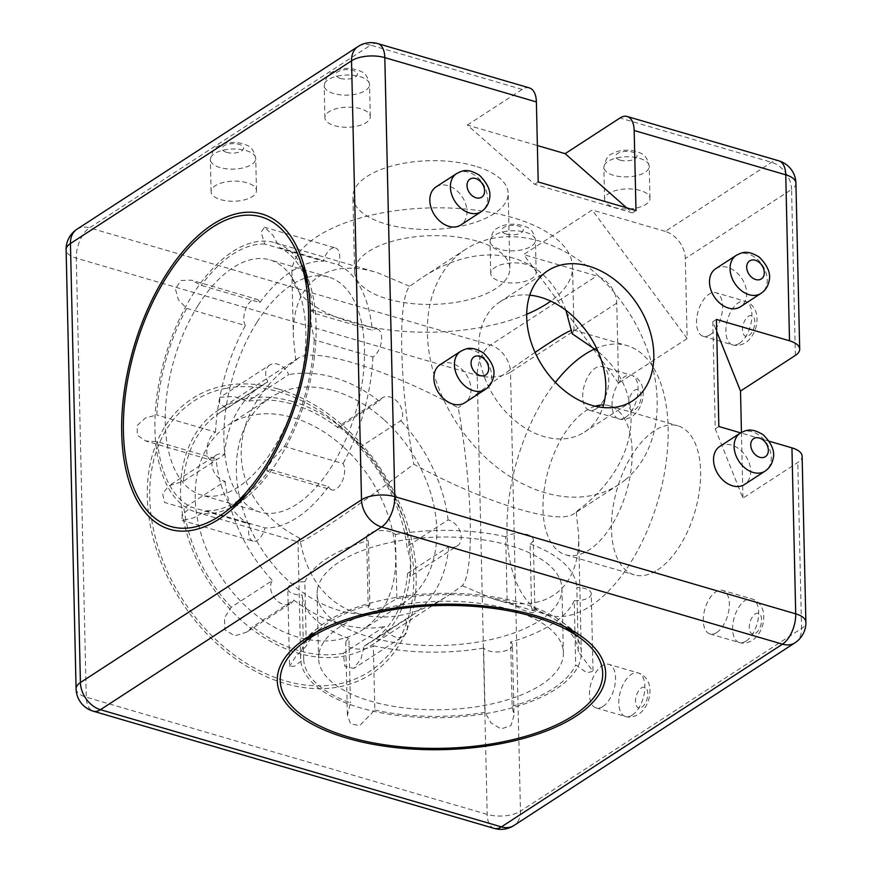<?xml version="1.0" encoding="UTF-8"?>
<svg xmlns="http://www.w3.org/2000/svg" width="872" height="872" viewBox="0 0 872 872"><rect width="100%" height="100%" fill="white"/><g stroke="black" fill="none" stroke-linecap="round" stroke-linejoin="round"><path stroke-width="0.65" stroke-dasharray="4.36 3.27" d="M626.63 207.819L632.396 212.888L534.601 184.308L467.338 125.078L537.37 145.548M529.369 87.909A23.893 12.47 -73.7 0 0 522.186 89.424L467.338 125.078M538.198 181.965L534.601 184.308M635.993 210.555L632.396 212.888M665.282 231.385L592.175 210.021L523.625 254.58L596.721 275.955A23.893 17.418 -123 0 1 616.766 303.085L618.575 383.124L687.136 338.565L685.327 258.515A23.893 17.418 57 0 0 665.282 231.385L771.546 162.312A23.893 12.47 106.3 0 1 778.74 160.797M220.758 199.655A22.694 10.05 178.7 0 0 244.367 199.884A22.694 10.05 178.7 0 0 256.477 190.674A22.694 10.05 178.7 0 0 233.565 181.136A22.694 10.05 178.7 0 0 211.1 191.698A22.694 10.05 178.7 0 0 220.758 199.655M614.248 207.427A22.694 10.05 178.7 0 0 637.846 207.656A22.694 10.05 178.7 0 0 649.967 198.445A22.694 10.05 178.7 0 0 627.044 188.908A22.694 10.05 178.7 0 0 604.59 199.47A22.694 10.05 178.7 0 0 614.248 207.427M334.576 125.677A22.694 10.05 178.7 0 0 358.174 125.906A22.694 10.05 178.7 0 0 370.284 116.695A22.694 10.05 178.7 0 0 347.372 107.158A22.694 10.05 178.7 0 0 324.907 117.72A22.694 10.05 178.7 0 0 334.576 125.677M500.441 281.405A22.694 10.05 178.7 0 0 524.039 281.634A22.694 10.05 178.7 0 0 536.16 272.424A22.694 10.05 178.7 0 0 513.237 262.886A22.694 10.05 178.7 0 0 490.773 273.448A22.694 10.05 178.7 0 0 500.441 281.405M475.098 166.105A77.641 34.379 178.7 0 0 394.362 165.309A77.641 34.379 178.7 0 0 352.909 196.832A77.641 34.379 178.7 0 0 431.313 229.445A77.641 34.379 178.7 0 0 508.158 193.311A77.641 34.379 178.7 0 0 475.098 166.105M716.413 319.414L712.816 321.757L716.686 331.447M712.816 321.757L715.247 428.839L742.944 498.152L797.793 462.498A23.893 10.573 178.7 0 0 802.12 456.23M741.451 432.403L742.944 498.152M718.844 426.495L715.247 428.839M769.191 441.221L740.644 432.872M716.773 632.505A22.694 11.848 -73.7 0 0 728.981 609.495A22.694 11.848 -73.7 0 0 722.681 590.377A22.694 11.848 -73.7 0 0 704.936 608.841A22.694 11.848 -73.7 0 0 709.939 633.944A22.694 11.848 -73.7 0 0 716.773 632.505M602.955 706.484A22.694 11.848 -73.7 0 0 615.163 683.474A22.694 11.848 -73.7 0 0 608.863 664.355A22.694 11.848 -73.7 0 0 591.129 682.82A22.694 11.848 -73.7 0 0 596.132 707.933A22.694 11.848 -73.7 0 0 602.955 706.484M596.208 408.805A22.694 11.848 -73.7 0 0 608.416 385.795A22.694 11.848 -73.7 0 0 602.116 366.676A22.694 11.848 -73.7 0 0 584.371 385.141A22.694 11.848 -73.7 0 0 589.374 410.243A22.694 11.848 -73.7 0 0 596.208 408.805M710.015 334.826A22.694 11.848 -73.7 0 0 722.223 311.816A22.694 11.848 -73.7 0 0 715.923 292.698A22.694 11.848 -73.7 0 0 698.178 311.162A22.694 11.848 -73.7 0 0 703.181 336.265A22.694 11.848 -73.7 0 0 710.015 334.826M657.608 569.917A77.641 40.537 -73.7 0 0 699.366 491.176A77.641 40.537 -73.7 0 0 677.806 425.787A77.641 40.537 -73.7 0 0 617.114 488.941A77.641 40.537 -73.7 0 0 634.238 574.844A77.641 40.537 -73.7 0 0 657.608 569.917M795.013 642.784A23.893 17.418 57 0 0 801.553 628.472A23.893 10.573 178.7 0 0 805.881 622.205M377.805 43.6A23.893 12.47 -73.7 0 0 370.611 45.115A23.893 17.418 57 0 0 358.076 46.499M795.918 183.185A23.893 10.573 -1.3 0 1 791.591 189.442A23.893 17.418 57 0 0 771.546 162.312L619.97 118.003M76.987 229.216A23.893 17.418 -123 0 1 89.522 227.832A23.893 12.47 -73.7 0 0 76.289 258.166A23.893 10.573 -1.3 0 1 66.119 249.795M494.195 828.4A23.893 12.47 106.3 0 1 487.186 814.383L477.224 375.352A23.893 12.47 106.3 0 1 490.456 345.029A23.893 17.418 -123 0 1 510.491 372.159A23.893 10.573 -1.3 0 1 477.224 375.352L76.289 258.166L86.252 697.186A23.893 12.47 -73.7 0 0 93.26 711.203M76.082 688.815A23.893 10.573 178.7 0 0 86.252 697.186L487.186 814.383A23.893 10.573 178.7 0 0 520.464 811.189A23.893 17.418 -123 0 1 513.924 825.501M687.136 338.565L592.175 210.021M719.749 446.453A22.694 16.546 -123 0 1 745.985 456.459A22.694 16.546 -123 0 1 744.481 484.505M436.033 186.946A22.694 16.546 -123 0 1 462.28 196.963A22.694 16.546 -123 0 1 460.776 225.009M715.716 268.696A22.694 16.546 -123 0 1 741.952 278.713A22.694 16.546 -123 0 1 740.448 306.759M440.066 364.703A22.694 16.546 -123 0 1 466.313 374.709A22.694 16.546 -123 0 1 464.809 402.755M278.397 389.043A164.252 119.737 -123 0 1 399.856 643.928A164.252 119.737 -123 0 1 166.966 575.847A164.252 119.737 -123 0 1 278.397 389.043M292.6 401.545A140.359 102.318 57 0 0 218.959 409.677A140.359 102.318 57 0 0 216.223 592.578A140.359 102.318 57 0 0 371.952 645.04A140.359 102.318 57 0 0 402.341 515.548A140.359 102.318 57 0 0 292.6 401.545M299.805 538.242C223.33 498.937 221.401 414.113 295.772 360.31L298.06 358.261C313.8 346.489 387.691 369.347 458.269 407.813C472.58 487.535 474.499 572.348 462.302 585.744L451.053 593.614C381.598 640.31 311.827 614.771 299.805 538.242L297.995 541.479L298.409 542.013C302.388 544.052 352.484 510.24 413.731 464.187C484.309 502.654 558.2 525.511 573.939 513.739L576.229 511.69C639.895 465.081 649.455 394.569 597.963 351.372M529.751 295.161A77.641 56.604 57 0 0 499.95 301.821A77.641 56.604 57 0 0 494.816 397.774A77.641 56.604 57 0 0 584.589 432.022A77.641 56.604 57 0 0 602.77 407.486M565.939 310.334C545.076 251.365 482.292 237.522 420.947 278.386L409.698 286.256C397.501 299.652 399.42 384.465 413.731 464.187M625.54 479.644A140.359 102.318 -123 0 1 618.76 484.603A140.359 102.318 -123 0 1 456.481 422.691A140.359 102.318 -123 0 1 465.768 249.239A140.359 102.318 -123 0 1 539.408 241.108A140.359 102.318 -123 0 1 647.329 349.803A140.359 102.318 -123 0 1 625.54 479.644M526.688 314.269A140.359 62.141 -1.3 0 1 456.514 330.804A140.359 62.141 -1.3 0 1 291.913 273.209A140.359 62.141 -1.3 0 1 366.85 216.223A140.359 62.141 -1.3 0 1 512.791 217.662A140.359 62.141 -1.3 0 1 572.555 266.843A140.359 62.141 -1.3 0 1 550.766 301.134M295.772 360.31L293.363 336.897C291.651 283.498 326.03 257.109 377.173 272.576L409.698 286.256M572.196 333.758L574.005 330.521L571.542 330.292M535.07 352.419C513.75 366.938 488.146 385.402 458.269 407.813M230.84 507.569A140.359 73.281 106.3 0 1 196.156 512.126A140.359 73.281 106.3 0 1 176.547 325.463A140.359 73.281 106.3 0 1 274.909 242.678A140.359 73.281 106.3 0 1 301.679 265.197M305.985 273.557A140.359 73.281 106.3 0 1 309.724 283.455A140.359 73.281 106.3 0 1 247.452 496.517A140.359 73.281 106.3 0 1 238.961 502.85M462.302 585.744L494.827 599.424C545.97 614.891 580.349 588.502 578.637 535.103L576.229 511.69M594.977 348.855A140.359 73.281 106.3 0 1 626.957 345.585A140.359 73.281 106.3 0 1 642.522 354.315A140.359 73.281 106.3 0 1 663.091 480.08A140.359 73.281 106.3 0 1 590.431 606.127A140.359 73.281 106.3 0 1 548.194 615.022A140.359 73.281 106.3 0 1 507.068 521.75A140.359 73.281 106.3 0 1 555.41 382.416M574.19 633.541A140.359 62.141 -1.3 0 1 581.308 652.332A140.359 62.141 -1.3 0 1 453.876 717.176A140.359 62.141 -1.3 0 1 302.769 668.791A140.359 62.141 -1.3 0 1 300.655 658.698A140.359 62.141 -1.3 0 1 306.911 639.601M309.745 635.895A140.359 62.141 -1.3 0 1 318.269 627.6A140.359 62.141 -1.3 0 1 521.543 603.152A140.359 62.141 -1.3 0 1 562.309 622.063A140.359 62.141 -1.3 0 1 571.193 629.966M618.575 383.124L523.625 254.58M476.799 241.064A77.641 34.379 178.7 0 0 396.062 240.258A77.641 34.379 178.7 0 0 354.61 271.792A77.641 34.379 178.7 0 0 433.013 304.393A77.641 34.379 178.7 0 0 509.858 268.271A77.641 34.379 178.7 0 0 476.799 241.064M595.227 406.221A77.641 40.537 -73.7 0 0 545.556 481.617A77.641 40.537 -73.7 0 0 565.786 554.832A77.641 40.537 -73.7 0 0 589.156 549.905A77.641 40.537 -73.7 0 0 630.914 471.174A77.641 40.537 -73.7 0 0 609.354 405.774A77.641 40.537 -73.7 0 0 603.544 404.913M512.42 645.018A14.933 6.616 178.7 0 1 500.397 651.787A14.933 6.616 178.7 0 1 483.633 648.07L485.094 712.315L490.958 722.844L501.084 728.938L510.97 725.548L514.011 715.367L512.126 706.255L510.665 642.01A14.933 6.616 178.7 0 1 512.42 645.018L514.011 715.367M533.293 539.681A14.933 6.616 178.7 0 1 530.111 543.888L531.56 608.133L534.939 612.166L531.844 612.831L522.786 609.986L507.155 600.993L505.695 536.749A14.933 6.616 178.7 0 1 522.404 533.577A14.933 6.616 178.7 0 1 533.293 539.681L534.939 612.166M303.674 659.287L302.213 595.042A14.933 6.616 178.7 0 1 287.782 588.764L289.548 666.339L294.387 666.241L303.674 659.287A137.373 60.822 178.7 0 0 350.402 702.897L347.394 715.345L350.697 723.934L359.733 725.591L374.807 710.026L373.347 645.781A14.933 6.616 178.7 0 1 356.648 648.953A14.933 6.616 178.7 0 1 345.748 642.849L347.394 715.345M287.782 588.764A14.933 6.616 178.7 0 1 304.829 581.842L306.29 646.087L295.51 656.758L289.548 666.339M345.748 642.849A14.933 6.616 178.7 0 1 348.942 638.642L350.402 702.897M366.622 537.512A14.933 6.616 178.7 0 1 378.655 530.743A14.933 6.616 178.7 0 1 395.408 534.46L396.869 598.704L381.456 607.686L371.548 609.626L368.224 607.86L369.837 604.776L368.387 540.52A14.933 6.616 178.7 0 1 366.622 537.512L368.224 607.86M591.26 593.767A14.933 6.616 178.7 0 1 574.223 600.688L575.683 664.944L586.867 672.759L593.025 671.342L578.299 651.733L576.839 587.488A14.933 6.616 178.7 0 1 591.26 593.767L593.025 671.342M574.223 600.688A137.373 60.822 -1.3 0 1 510.665 642.01M512.126 706.255A137.373 60.822 178.7 0 0 575.683 664.944M395.408 534.46A137.373 60.822 -1.3 0 1 505.695 536.749M507.155 600.993A137.373 60.822 178.7 0 0 396.869 598.704M369.837 604.776A137.373 60.822 178.7 0 0 320.874 628.2A137.373 60.822 178.7 0 0 306.29 646.087M304.829 581.842A137.373 60.822 -1.3 0 1 368.387 540.52M348.942 638.642A137.373 60.822 -1.3 0 1 302.213 595.042M578.299 651.733A137.373 60.822 178.7 0 0 559.726 622.772A137.373 60.822 178.7 0 0 531.56 608.133M530.111 543.888A137.373 60.822 -1.3 0 1 576.839 587.488M374.807 710.026A137.373 60.822 178.7 0 0 485.094 712.315M483.633 648.07A137.373 60.822 -1.3 0 1 373.347 645.781M317.582 588.731A122.44 54.206 178.7 0 0 317.114 594.039A122.44 54.206 178.7 0 0 440.752 645.465A122.44 54.206 178.7 0 0 561.928 588.491A122.44 54.206 178.7 0 0 444.284 536.999A122.44 54.206 178.7 0 0 317.582 588.731M319.043 652.975A122.44 54.206 -1.3 0 1 445.745 601.244A122.44 54.206 -1.3 0 1 563.388 652.736A122.44 54.206 -1.3 0 1 442.213 709.71A122.44 54.206 -1.3 0 1 318.574 658.295A122.44 54.206 -1.3 0 1 319.043 652.975M253.011 541.152A14.933 7.794 -73.7 0 1 249.861 524.17L191.186 507.024L182.095 514.851L182.117 520.431L193.617 517.903L206.315 510.752L264.99 527.909A14.933 7.794 -73.7 0 1 253.011 541.152L182.117 520.431M377.238 328.973A14.933 7.794 -73.7 0 1 381.326 341.933A14.933 7.794 -73.7 0 1 372.889 356.975L314.214 339.818L311.021 322.684L310.781 312.852L311.762 309.833L313.604 313.092L372.279 330.237A14.933 7.794 -73.7 0 1 377.238 328.973L311.762 309.833M186.673 308.361L245.348 325.518A14.933 7.794 -73.7 0 1 245.991 308.23A14.933 7.794 -73.7 0 1 256.553 299.205L191.524 280.195L180.995 280.468L175.359 288.806L178.4 299.815L186.673 308.361A137.373 71.722 -73.7 0 0 156.851 414.985L145.526 417.939L137.22 425.449L137.264 435.226L145.7 440.992L157.461 441.712L216.136 458.868A14.933 7.794 -73.7 0 1 211.177 460.133L145.7 440.992M256.553 299.205A14.933 7.794 -73.7 0 1 259.867 302.519L201.192 285.362L191.524 280.195M211.177 460.133A14.933 7.794 -73.7 0 1 207.089 447.173A14.933 7.794 -73.7 0 1 215.526 432.131L156.851 414.985M335.393 247.953A14.933 7.794 -73.7 0 1 338.554 264.935L279.879 247.779L272.947 235.276L264.499 227.232L261.099 232.126L264.75 244.051L323.425 261.197A14.933 7.794 -73.7 0 1 335.393 247.953L264.499 227.232M331.861 489.901A14.933 7.794 -73.7 0 1 328.537 486.587L269.873 469.441L266.832 470.891L267.377 467.708L272.663 459.261L284.392 446.442L343.056 463.588A14.933 7.794 -73.7 0 1 342.413 480.875A14.933 7.794 -73.7 0 1 331.861 489.901L266.832 470.891M328.537 486.587A137.373 71.722 106.3 0 1 264.99 527.909M206.315 510.752A137.373 71.722 -73.7 0 0 247.19 493.988M247.376 493.835A137.373 71.722 -73.7 0 0 269.873 469.441M338.554 264.935A137.373 71.722 106.3 0 1 372.279 330.237M313.604 313.092A137.373 71.722 -73.7 0 0 308.219 285.678M308.143 285.46A137.373 71.722 -73.7 0 0 279.879 247.779M264.75 244.051A137.373 71.722 -73.7 0 0 201.192 285.362M259.867 302.519A137.373 71.722 106.3 0 1 323.425 261.197M215.526 432.131A137.373 71.722 106.3 0 1 245.348 325.518M284.392 446.442A137.373 71.722 -73.7 0 0 314.214 339.818M372.889 356.975A137.373 71.722 106.3 0 1 343.056 463.588M157.461 441.712A137.373 71.722 -73.7 0 0 191.186 507.024M249.861 524.17A137.373 71.722 106.3 0 1 216.136 458.868M256.913 322.346A122.44 63.928 -73.7 0 0 259.856 512.071A122.44 63.928 -73.7 0 0 355.558 412.489A122.44 63.928 -73.7 0 0 328.559 277.034A122.44 63.928 -73.7 0 0 256.913 322.346M198.238 305.189A122.44 63.928 106.3 0 1 269.884 259.878A122.44 63.928 106.3 0 1 296.883 395.332A122.44 63.928 106.3 0 1 201.181 494.925A122.44 63.928 106.3 0 1 198.238 305.189M403.376 636.222A14.933 10.889 -123 0 0 405.306 619.382L364.169 646.119L361.095 658.534L353.792 668.442L344.778 666.219L343.339 653.302L384.476 626.565A14.933 10.889 -123 0 0 403.376 636.222L353.792 668.442M215.994 455.228A14.933 10.889 -123 0 0 212.888 469.376A14.933 10.889 -123 0 0 225.096 481.311L183.959 508.049L164.59 502.49L162.606 493.563L169.059 485.737L183.36 481.311L224.496 454.574A14.933 10.889 -123 0 0 215.994 455.228L169.059 485.737M359.667 447.456L400.804 420.718A14.933 10.889 -123 0 0 398.253 402.733A14.933 10.889 -123 0 0 382.263 397.894L337.835 426.768L338.216 427.912C332.025 419.236 359.722 444.48 359.667 447.456A137.373 100.138 -123 0 1 406.941 546.668L410.919 562.244L410.254 576.523L407.551 573.405L448.688 546.668A14.933 10.889 -123 0 0 457.179 546.014L410.254 576.523M382.263 397.894A14.933 10.889 -123 0 0 379.353 401.175L338.216 427.912A137.373 100.138 -123 0 0 247.572 401.414L288.708 374.677A14.933 10.889 -123 0 0 269.797 365.019L220.224 397.251L233.892 396.455L247.572 401.414M457.179 546.014A14.933 10.889 -123 0 0 460.285 531.865A14.933 10.889 -123 0 0 448.077 519.93L406.941 546.668M269.797 365.019A14.933 10.889 -123 0 0 267.868 381.86L226.731 408.597L219.395 402.951L220.224 397.251M290.921 603.348A14.933 10.889 -123 0 0 293.82 600.067L252.684 626.804L246.493 632.222L234.732 635.862L224.911 629.911L224.475 617.954L231.244 607.261L272.38 580.523A14.933 10.889 -123 0 0 274.92 598.508A14.933 10.889 -123 0 0 290.921 603.348L246.493 632.222M293.82 600.067A137.373 100.138 57 0 0 384.476 626.565M343.339 653.302A137.373 100.138 -123 0 1 252.684 626.804M267.868 381.86A137.373 100.138 57 0 0 261.72 385.446A137.373 100.138 57 0 0 224.496 454.574M183.36 481.311A137.373 100.138 -123 0 1 220.583 412.183A137.373 100.138 -123 0 1 226.731 408.597M379.353 401.175A137.373 100.138 57 0 0 288.708 374.677M448.077 519.93A137.373 100.138 57 0 0 400.804 420.718M231.244 607.261A137.373 100.138 -123 0 1 183.959 508.049M225.096 481.311A137.373 100.138 57 0 0 272.38 580.523M225.532 388.422A161.266 117.556 -123 0 1 410.254 544.259A161.266 117.556 -123 0 1 285.024 680.825A161.266 117.556 -123 0 1 153.232 528.279A161.266 117.556 -123 0 1 225.532 388.422M407.551 573.405A137.373 100.138 -123 0 1 370.317 642.533A137.373 100.138 -123 0 1 364.169 646.119M405.306 619.382A137.373 100.138 57 0 0 411.453 615.796A137.373 100.138 57 0 0 448.688 546.668M384.552 420.217A122.44 89.249 -123 0 1 403.322 603.282A122.44 89.249 -123 0 1 261.753 549.262A122.44 89.249 -123 0 1 269.862 397.959A122.44 89.249 -123 0 1 384.552 420.217M343.415 446.955A122.44 89.249 57 0 0 228.726 424.697A122.44 89.249 57 0 0 220.616 576A122.44 89.249 57 0 0 362.185 630.02A122.44 89.249 57 0 0 343.415 446.955M522.186 89.424L370.611 45.115L89.522 227.832L490.456 345.029L596.721 275.955M616.766 303.085L510.491 372.159L520.464 811.189L801.553 628.472L797.793 462.498M795.362 355.416L791.591 189.442L685.327 258.515M460.634 351.329A22.694 16.546 -123 0 1 486.881 361.335A22.694 16.546 -123 0 1 485.377 389.392M736.273 255.333A22.694 16.546 -123 0 1 762.52 265.339A22.694 16.546 -123 0 1 761.016 293.384M456.601 173.583A22.694 16.546 -123 0 1 482.848 183.589A22.694 16.546 -123 0 1 481.344 211.634M740.306 433.079A22.694 16.546 -123 0 1 766.553 443.085A22.694 16.546 -123 0 1 765.049 471.142M220.038 167.533A22.694 10.05 -1.3 0 1 210.37 159.576A22.694 10.05 -1.3 0 1 232.835 149.014A22.694 10.05 -1.3 0 1 255.747 158.551A22.694 10.05 -1.3 0 1 243.637 167.762A22.694 10.05 -1.3 0 1 220.038 167.533M226.644 152.36A10.747 4.763 178.7 0 0 243.528 148.578A10.747 4.763 178.7 0 0 228.279 144.12A10.747 4.763 178.7 0 0 226.644 152.36M499.711 249.283A22.694 10.05 -1.3 0 1 490.042 241.326A22.694 10.05 -1.3 0 1 512.507 230.764A22.694 10.05 -1.3 0 1 535.43 240.301A22.694 10.05 -1.3 0 1 523.309 249.512A22.694 10.05 -1.3 0 1 499.711 249.283M506.327 234.121A10.747 4.763 178.7 0 0 523.2 230.328A10.747 4.763 178.7 0 0 507.962 225.87A10.747 4.763 178.7 0 0 506.327 234.121M333.845 93.555A22.694 10.05 -1.3 0 1 324.177 85.598A22.694 10.05 -1.3 0 1 346.642 75.036A22.694 10.05 -1.3 0 1 369.565 84.573A22.694 10.05 -1.3 0 1 357.444 93.784A22.694 10.05 -1.3 0 1 333.845 93.555M340.462 78.382A10.747 4.763 178.7 0 0 357.335 74.6A10.747 4.763 178.7 0 0 342.086 70.141A10.747 4.763 178.7 0 0 340.462 78.382M613.517 175.305A22.694 10.05 -1.3 0 1 603.86 167.348A22.694 10.05 -1.3 0 1 626.314 156.786A22.694 10.05 -1.3 0 1 649.237 166.323A22.694 10.05 -1.3 0 1 637.116 175.534A22.694 10.05 -1.3 0 1 613.517 175.305M620.134 160.132A10.747 4.763 178.7 0 0 637.007 156.35A10.747 4.763 178.7 0 0 621.769 151.892A10.747 4.763 178.7 0 0 620.134 160.132M739.347 343.405A22.694 11.848 106.3 0 1 732.524 344.843A22.694 11.848 106.3 0 1 727.521 319.741A22.694 11.848 106.3 0 1 745.255 301.276A22.694 11.848 106.3 0 1 751.555 320.384A22.694 11.848 106.3 0 1 739.347 343.405M748.885 335.557A10.747 5.614 -73.7 0 0 753.899 317.626A10.747 5.614 -73.7 0 0 743.217 324.569A10.747 5.614 -73.7 0 0 748.885 335.557M625.54 417.383A22.694 11.848 106.3 0 1 618.717 418.822A22.694 11.848 106.3 0 1 613.703 393.719A22.694 11.848 106.3 0 1 631.448 375.254A22.694 11.848 106.3 0 1 637.748 394.373A22.694 11.848 106.3 0 1 625.54 417.383M635.078 409.535A10.747 5.614 -73.7 0 0 640.092 391.604A10.747 5.614 -73.7 0 0 629.41 398.548A10.747 5.614 -73.7 0 0 635.078 409.535M632.298 715.062A22.694 11.848 106.3 0 1 625.464 716.501A22.694 11.848 106.3 0 1 620.461 691.398A22.694 11.848 106.3 0 1 638.206 672.933A22.694 11.848 106.3 0 1 644.506 692.052A22.694 11.848 106.3 0 1 632.298 715.062M641.836 707.214A10.747 5.614 -73.7 0 0 646.85 689.283A10.747 5.614 -73.7 0 0 636.157 696.238A10.747 5.614 -73.7 0 0 641.836 707.214M746.105 641.084A22.694 11.848 106.3 0 1 739.282 642.522A22.694 11.848 106.3 0 1 734.268 617.42A22.694 11.848 106.3 0 1 752.013 598.955A22.694 11.848 106.3 0 1 758.313 618.074A22.694 11.848 106.3 0 1 746.105 641.084M755.643 633.236A10.747 5.614 -73.7 0 0 760.657 615.305A10.747 5.614 -73.7 0 0 749.975 622.248A10.747 5.614 -73.7 0 0 755.643 633.236M298.06 358.261L218.959 409.677M451.053 593.614L371.952 645.04M547.943 270.625L499.95 301.821M632.582 400.826L584.589 432.022M465.768 249.239L420.947 278.386M618.76 484.603L573.939 513.739M574.005 330.521L572.555 266.843M293.363 336.897L291.913 273.209M196.156 512.126L298.409 542.013M274.909 242.678L377.173 272.576M494.827 599.424L548.194 615.022M573.591 329.987L626.957 345.585M581.308 652.332L578.637 535.103M300.655 658.698L297.995 541.479M211.1 191.698L210.37 159.576C212.092 151.608 214.534 147.248 217.717 146.496C222.97 143.095 229.827 141.82 238.274 142.67C249.098 145.417 253.065 146.441 255.747 158.551L256.477 190.674M490.773 273.448L490.042 241.326C491.764 233.358 494.217 228.998 497.389 228.246C502.654 224.845 509.51 223.57 517.957 224.431C528.781 227.167 532.748 228.192 535.43 240.301L536.16 272.424M324.907 117.72L324.177 85.598C325.899 77.63 328.341 73.27 331.524 72.518C336.788 69.117 343.644 67.842 352.092 68.692C362.916 71.428 366.883 72.463 369.565 84.573L370.284 116.695M604.59 199.47L603.86 167.348C605.571 159.38 608.024 155.02 611.196 154.268C616.46 150.867 623.317 149.592 631.764 150.442C642.588 153.189 646.555 154.213 649.237 166.323L649.967 198.445M703.181 336.265L732.524 344.843C732.709 344.963 737.93 347.034 745.615 342.718C756.82 334.87 759.294 318.204 755.141 310.116C753.059 305.658 749.767 302.704 745.255 301.276L715.923 292.698M589.374 410.243L618.717 418.822C618.902 418.942 624.123 421.013 631.808 416.696C643.013 408.848 645.476 392.182 641.334 384.094C639.252 379.636 635.961 376.682 631.448 375.254L602.116 366.676M596.132 707.933L625.464 716.501C625.66 716.621 630.87 718.692 638.566 714.375C649.771 706.527 652.234 689.861 648.092 681.784C646.01 677.315 642.708 674.361 638.206 672.933L608.863 664.355M709.939 633.944L739.282 642.522C739.467 642.642 744.688 644.713 752.373 640.397C763.578 632.549 766.041 615.883 761.899 607.795C759.817 603.337 756.525 600.383 752.013 598.955L722.681 590.377M318.269 627.6L297.864 644.266M562.309 622.063L583.444 637.792M309.724 283.455L302.802 261.753M247.452 496.517L229.914 511.079M509.858 268.271L508.158 193.311M354.61 271.792L352.909 196.832M565.786 554.832L634.238 574.844M609.354 405.774L677.806 425.787M320.874 628.2L315.599 632.516M559.726 622.772L565.198 626.848M317.114 594.039L318.574 658.295M561.928 588.491L563.388 652.736M328.559 277.034L269.884 259.878M259.856 512.071L201.181 494.925M261.72 385.446L220.583 412.183M269.862 397.959L228.726 424.697M403.322 603.282L362.185 630.02M411.453 615.796L370.317 642.533"/><path stroke-width="1.31" d="M537.37 145.548L565.132 153.657L626.63 207.819M565.132 153.657L619.97 118.003A23.893 12.47 106.3 0 1 627.164 116.488A23.893 12.47 106.3 0 1 634.173 130.506L635.993 210.555L538.198 181.965L536.389 101.926A23.893 12.47 -73.7 0 0 529.369 87.909L377.805 43.6A23.893 23.893 0 0 0 358.076 46.499A23.893 17.418 57 0 0 351.536 60.811A23.893 10.573 -1.3 0 1 384.814 57.617A23.893 12.47 -73.7 0 0 377.805 43.6M778.74 160.797A23.893 12.47 106.3 0 1 785.748 174.814A23.893 10.573 -1.3 0 1 795.918 183.185A23.893 23.893 0 0 0 778.74 160.797L627.164 116.488M716.686 331.447L740.513 391.07L741.451 432.403M805.881 622.205A23.893 10.573 178.7 0 0 795.711 613.834A23.893 12.47 106.3 0 1 782.478 644.168A23.893 17.418 57 0 0 795.013 642.784A23.893 23.893 0 0 0 805.881 622.205L802.12 456.23A23.893 10.573 178.7 0 0 791.939 447.859L769.191 441.221M740.644 432.872L718.844 426.495L716.413 319.414L789.509 340.788A23.893 10.573 -1.3 0 1 799.689 349.16A23.893 10.573 -1.3 0 1 795.362 355.416L740.513 391.07M70.447 243.528A23.893 17.418 -123 0 1 76.987 229.216A23.893 23.893 0 0 0 66.119 249.795A23.893 10.573 -1.3 0 1 70.447 243.528L351.536 60.811L361.509 499.841A23.893 17.418 57 0 0 381.544 526.971A23.893 12.47 -73.7 0 0 394.776 496.648A23.893 10.573 178.7 0 0 361.509 499.841L80.409 682.558A23.893 10.573 178.7 0 0 76.082 688.815A23.893 23.893 0 0 0 93.26 711.203L93.26 711.203A23.893 12.47 -73.7 0 0 100.454 709.688A23.893 17.418 -123 0 1 80.409 682.558L70.447 243.528M501.389 826.885A23.893 12.47 106.3 0 1 494.195 828.4L494.195 828.4A23.893 23.893 0 0 0 513.924 825.501A23.893 17.418 -123 0 1 501.389 826.885L100.454 709.688L381.544 526.971L782.478 644.168L501.389 826.885M588.676 266.124A77.641 56.604 -123 0 1 649.389 329.191A77.641 56.604 -123 0 1 632.582 400.826A77.641 56.604 -123 0 1 542.809 366.578A77.641 56.604 -123 0 1 547.943 270.625A77.641 56.604 -123 0 1 588.676 266.124M765.049 471.142L744.481 484.505A22.694 16.546 -123 0 1 732.578 485.824A22.694 16.546 -123 0 1 714.833 467.392A22.694 16.546 -123 0 1 719.749 446.453L740.317 433.079C745.963 430.31 750.836 427.269 763.196 434.768C771.982 443.576 775.23 451.772 772.974 459.359C771.862 464.384 769.224 468.319 765.049 471.142A22.694 16.546 -123 0 1 753.146 472.45A22.694 16.546 -123 0 1 735.401 454.018A22.694 16.546 -123 0 1 740.306 433.079M481.344 211.634L460.776 225.009A22.694 16.546 -123 0 1 448.862 226.317A22.694 16.546 -123 0 1 431.117 207.885A22.694 16.546 -123 0 1 436.033 186.946L456.601 173.583C462.247 170.814 467.13 167.762 479.491 175.272C488.266 184.079 491.525 192.276 489.257 199.862C488.157 204.887 485.519 208.811 481.344 211.634A22.694 16.546 -123 0 1 469.43 212.953A22.694 16.546 -123 0 1 451.685 194.521A22.694 16.546 -123 0 1 456.601 173.583M761.016 293.384L740.448 306.759A22.694 16.546 -123 0 1 728.545 308.078A22.694 16.546 -123 0 1 710.8 289.635A22.694 16.546 -123 0 1 715.716 268.696L736.284 255.333C741.93 252.564 746.803 249.512 759.163 257.022C767.938 265.829 771.197 274.026 768.941 281.612C767.829 286.637 765.191 290.561 761.016 293.384A22.694 16.546 -123 0 1 749.113 294.703A22.694 16.546 -123 0 1 731.368 276.271A22.694 16.546 -123 0 1 736.273 255.333M485.377 389.392L464.809 402.755A22.694 16.546 -123 0 1 452.895 404.074A22.694 16.546 -123 0 1 435.15 385.642A22.694 16.546 -123 0 1 440.066 364.703L460.634 351.329C466.28 348.56 471.163 345.519 483.524 353.018C492.298 361.826 495.558 370.022 493.301 377.609C492.19 382.634 489.552 386.569 485.377 389.392A22.694 16.546 -123 0 1 473.463 390.7A22.694 16.546 -123 0 1 455.718 372.268A22.694 16.546 -123 0 1 460.634 351.329M535.735 615.654A164.252 72.725 178.7 0 0 297.864 644.266A164.252 72.725 178.7 0 0 443.118 749.637A164.252 72.725 178.7 0 0 583.444 637.792A164.252 72.725 178.7 0 0 535.735 615.654M219.319 518.916A164.252 85.75 -73.7 0 0 229.914 511.079A164.252 85.75 -73.7 0 0 302.802 261.753A164.252 85.75 -73.7 0 0 189.943 243.626A164.252 85.75 -73.7 0 0 122.81 450.432A164.252 85.75 -73.7 0 0 219.319 518.916M602.77 407.486A77.641 56.604 57 0 0 540.684 297.319A77.641 56.604 57 0 0 529.751 295.161M597.963 351.372L572.196 333.758L565.939 310.334M571.542 330.292C566.19 332.178 554.025 339.557 535.07 352.419M550.766 301.134A140.359 62.141 -1.3 0 1 526.688 314.269M301.679 265.197A140.359 73.281 106.3 0 1 305.985 273.557M238.961 502.85A140.359 73.281 106.3 0 1 238.383 503.22A140.359 73.281 106.3 0 1 230.84 507.569M555.41 382.416A140.359 73.281 106.3 0 1 594.977 348.855M306.911 639.601A140.359 62.141 -1.3 0 1 309.745 635.895M571.193 629.966A140.359 62.141 -1.3 0 1 574.19 633.541M603.544 404.913A77.641 40.537 -73.7 0 0 595.227 406.221M357.956 617.365A161.266 71.395 178.7 0 0 300.469 644.866A161.266 71.395 178.7 0 0 355.972 739.031A161.266 71.395 178.7 0 0 573.482 715.52A161.266 71.395 178.7 0 0 580.861 638.5A161.266 71.395 178.7 0 0 357.956 617.365M229.663 508.54A161.266 84.192 -73.7 0 0 301.222 263.747A161.266 84.192 -73.7 0 0 250.275 215.144A161.266 84.192 -73.7 0 0 124.729 400.793A161.266 84.192 -73.7 0 0 219.254 516.246A161.266 84.192 -73.7 0 0 229.663 508.54L247.19 493.988A137.373 71.722 -73.7 0 0 247.376 493.835M308.219 285.678A137.373 71.722 -73.7 0 0 308.143 285.46L301.222 263.747M634.173 130.506L785.748 174.814L789.509 340.788M791.939 447.859L795.711 613.834L394.776 496.648L384.814 57.617L536.389 101.926M480.08 375.538A10.747 7.837 57 0 0 487.372 363.308A10.747 7.837 57 0 0 472.134 358.85A10.747 7.837 57 0 0 480.08 375.538M755.719 279.541A10.747 7.837 57 0 0 763.022 267.312A10.747 7.837 57 0 0 747.773 262.854A10.747 7.837 57 0 0 755.719 279.541M476.047 197.791A10.747 7.837 57 0 0 483.339 185.562A10.747 7.837 57 0 0 468.101 181.104A10.747 7.837 57 0 0 476.047 197.791M759.763 457.288A10.747 7.837 57 0 0 767.055 445.058A10.747 7.837 57 0 0 751.806 440.611A10.747 7.837 57 0 0 759.763 457.288M799.689 349.16L795.918 183.185M513.924 825.501L795.013 642.784M494.195 828.4L93.26 711.203M66.119 249.795L76.082 688.815M358.076 46.499L76.987 229.216M315.599 632.516L300.469 644.866M565.198 626.848L580.861 638.5"/></g></svg>
